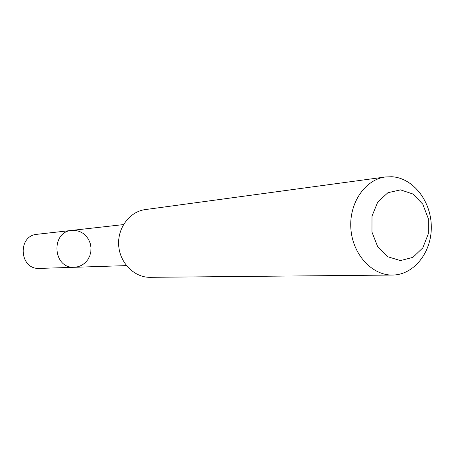 <?xml version="1.0" encoding="UTF-8"?>
<svg xmlns="http://www.w3.org/2000/svg" width="454" height="454" viewBox="0 0 454 454"><rect width="100%" height="100%" fill="white"/><g stroke="black" fill="none" stroke-linecap="round" stroke-linejoin="round"><path stroke-width="0.68" d="M73.61 267.304C52.658 267.956 50.837 231.739 71.743 230.405L75.727 230.45L79.598 231.466L83.156 233.39L86.215 236.125L88.615 239.519L90.233 243.395L90.987 247.555L90.84 251.783L89.796 255.852L87.906 259.557L85.278 262.701L82.032 265.119L78.343 266.68L73.61 267.304C52.658 267.956 50.837 231.739 71.743 230.405L37.086 234.298C17.479 235.564 19.159 269.052 38.806 268.439L73.61 267.304M385.406 176.975L145.274 209.583C129.651 211.564 117.331 228.01 118.698 245.552C119.873 263.11 134.429 277.61 150.172 277.326L392.5 275.05C413.923 274.954 431.663 252.396 431.3 226.818C431.238 201.241 413.18 177.917 391.819 176.737L385.406 176.975C365.022 179.517 348.91 203.205 350.885 228.765C352.605 254.348 371.962 275.47 392.5 275.05M400.513 189.868L387.932 192.695L377.722 202.053L371.996 216.127L371.962 232.062L377.637 246.596L387.835 256.771L400.434 260.579L412.902 257.367L422.793 247.873L428.247 234.014L428.253 218.476L422.81 204.232L412.947 194.017L400.513 189.868M123.477 224.594L71.743 230.405M126.439 265.607L74.411 267.298"/></g></svg>
